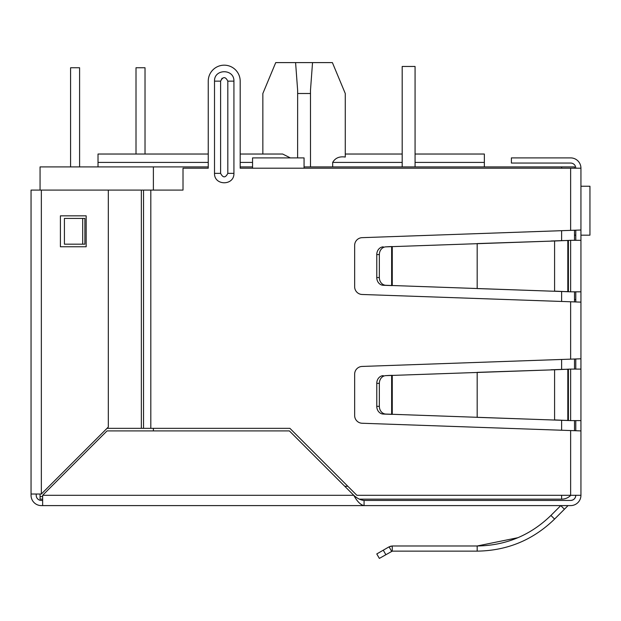 <?xml version="1.0" encoding="UTF-8"?>
<svg xmlns="http://www.w3.org/2000/svg" width="621" height="621" viewBox="0 0 621 621"><rect width="100%" height="100%" fill="white"/><g stroke="black" fill="none" stroke-linecap="round" stroke-linejoin="round"><path stroke-width="0.93" d="M580.938 230.011L580.938 302.132L362.105 294.478A7.724 7.724 0 0 1 354.653 286.755L354.653 245.388A7.724 7.724 0 0 1 362.105 237.664L580.938 230.011L580.938 168.198A10.301 10.301 0 0 0 570.637 157.897L511.393 157.897L511.393 163.051L570.637 163.051A5.154 5.154 0 0 1 575.783 168.198M580.938 351.067L580.938 356.213M574.495 299.555L575.783 299.555M580.938 302.132L580.938 495.294L356.858 495.294L289.898 428.335L141.347 428.335L141.347 190.088L183.009 190.088L183.009 168.198L208.252 168.198L208.252 81.141L208.252 154.031L98.017 154.031L98.017 166.909M567.819 505.843A0.823 0.823 0 0 1 568.394 505.603A0.823 0.823 0 0 0 567.819 505.843L564.411 509.243L560.771 505.603L550.936 515.438L554.584 519.078C533.035 540.014 507.241 550.703 477.176 551.138L392.255 551.138L392.255 545.983L477.176 545.983C505.789 545.58 530.373 535.395 550.936 515.438M517.961 537.685L477.176 545.983L477.176 551.138M385.843 554.654L383.266 550.19L376.776 553.94L379.353 558.395L392.255 551.138L391.641 551.301L389.064 546.845L392.255 545.983L390.213 546.325M570.637 500.448A5.154 5.154 0 0 0 575.783 495.294C575.481 498.422 573.765 500.138 570.637 500.448L364.069 500.448C360.638 500.146 357.207 498.43 353.768 495.294L289.378 430.912L107.029 430.912L42.639 495.294L42.639 505.603L41.351 505.603A10.301 10.301 0 0 1 31.05 495.294L31.05 190.088L141.347 190.088L141.347 428.335L107.029 428.335M364.069 500.448L364.069 505.603L362.105 505.603M580.938 495.294A10.301 10.301 0 0 1 570.637 505.603L568.394 505.603M564.411 509.243L554.584 519.078M383.266 550.19L389.064 546.845M580.938 369.091L570.637 369.091L570.637 420.603L580.938 420.603M570.637 420.603L554.584 419.92L554.584 369.782L570.637 369.091M567.819 369.316L564.178 369.316L567.819 369.316L567.819 420.378L568.401 420.526L564.178 420.378L567.819 420.378M550.936 419.92L385.843 414.06A7.724 6.691 -90 0 1 379.353 406.336L379.353 383.359A7.724 6.691 -90 0 1 385.843 375.635L554.584 369.782L477.176 372.359L477.176 417.343L564.178 420.378M550.936 369.782L564.178 369.316M389.064 414.269L391.641 414.269L391.641 375.433L389.064 375.433L392.255 375.325L392.255 414.378L383.266 414.06A7.724 6.691 90 0 1 376.776 406.336L376.776 383.359L379.353 383.359M385.843 375.635L389.064 375.433M383.266 375.635A7.724 6.691 90 0 0 376.776 383.359M580.938 240.319L570.637 240.319L570.637 291.823L580.938 291.823M570.637 291.823L554.584 291.14L554.584 241.002L570.637 240.319M567.819 240.544L564.178 240.544L567.819 240.544L567.819 291.598L568.401 291.746L564.178 291.598L567.819 291.598M550.936 291.14L385.843 285.287A7.724 6.691 -90 0 1 379.353 277.564L379.353 254.579A7.724 6.691 -90 0 1 385.843 246.855L554.584 241.002L477.176 243.579L477.176 288.563L564.178 291.598M550.936 241.002L564.178 240.544M389.064 285.489L391.641 285.489L391.641 246.653L389.064 246.653L392.255 246.545L392.255 285.598L383.266 285.287A7.724 6.691 90 0 1 376.776 277.564L376.776 254.579L379.353 254.579M385.843 246.855L389.064 246.653M383.266 246.855A7.724 6.691 90 0 0 376.776 254.579M575.783 240.319L575.783 230.259M575.783 301.884L575.783 291.823M575.783 369.091L575.783 359.039M575.783 430.663L575.783 420.603M42.639 500.448L41.351 500.448A5.154 5.154 0 0 1 36.204 495.294L36.204 494.013M570.637 505.603L364.069 505.603C360.63 504.982 357.199 501.551 353.768 495.294L42.639 495.294M364.069 505.603L42.639 505.603M580.938 430.912L362.105 423.25A7.724 7.724 0 0 1 354.653 415.534L354.653 374.168A7.724 7.724 0 0 1 362.105 366.444L580.938 358.791M580.938 168.198L304.065 168.198L304.065 157.897L252.553 157.897L252.553 168.198L240.187 168.198L240.187 81.141L240.187 154.031L282.648 154.031L290.349 157.897M222.116 78.215L220.61 81.141L220.61 154.031M240.187 81.141A15.967 15.967 0 0 0 224.22 65.174A15.967 15.967 0 0 0 208.252 81.141M82.702 218.421L84.883 218.421L84.883 244.177L64.421 244.177L64.421 218.421L82.702 218.421L82.702 244.177M233.923 173.352C234.342 185.904 214.098 185.904 214.509 173.352L214.509 81.141C214.098 68.597 234.342 68.597 233.923 81.141L233.923 173.352L227.822 173.352C225.423 178.01 223.017 178.01 220.61 173.352L220.61 81.141C223.017 76.484 225.423 76.484 227.822 81.141L227.822 173.352M41.351 500.448A5.154 5.154 0 0 1 36.204 495.294A5.154 5.154 0 0 0 41.351 500.448M31.05 494.013L41.351 494.013L108.318 427.046L108.318 190.088M60.408 215.844L86.164 215.844L86.164 246.754L60.408 246.754L60.408 215.844M262.854 154.031L262.854 93.507L275.732 62.605L332.39 62.605L345.268 93.507L345.268 157.059L345.268 93.507L345.268 154.031L402.191 154.031L402.191 66.463L402.191 166.909M310.5 166.909L310.477 90.356L312.534 62.605M561.617 495.294L561.617 499.16A12.878 12.878 0 0 0 570.815 495.294A12.878 12.878 0 0 1 561.617 499.16L359.334 499.16M42.639 499.16L40.062 499.16L40.062 494.013M208.252 166.909L40.062 166.909L40.062 190.088M42.639 496.583L40.062 496.583M240.187 166.909L252.553 166.909M304.065 166.909L574.495 166.909L574.495 168.198M153.387 166.909L153.387 190.088M153.387 428.335L153.387 430.912M574.495 230.298L574.495 240.319M574.495 291.823L574.495 301.845M574.495 359.07L574.495 369.091M574.495 420.603L574.495 430.625M484.349 166.909L484.349 162.407L415.069 162.407M345.268 157.059C339.454 156.181 335.255 157.967 332.677 162.407L332.677 166.909M415.069 154.031L484.349 154.031L484.349 162.407M295.588 62.605L297.645 90.356L297.622 157.897M297.622 93.507L310.5 93.507M145.019 154.031L145.019 67.751L136.007 67.751L136.007 154.031M70.584 166.909L70.584 67.751L79.597 67.751L79.597 166.909M589.95 210.698L589.95 186.23L589.95 235.165L580.938 235.165M589.95 186.23L580.938 186.23M574.495 235.165L575.783 235.165M415.069 166.909L415.069 66.463L402.191 66.463M568.401 420.526L568.401 369.169M385.843 414.06L383.266 414.06M379.353 406.336L376.776 406.336M568.401 291.746L568.401 240.397M385.843 285.287L383.266 285.287M379.353 277.564L376.776 277.564M570.637 430.539L570.637 495.294M570.637 168.198L570.637 230.383M570.637 301.759L570.637 359.163M304.065 168.198L252.553 168.198M150.818 190.088L150.818 428.335M233.923 81.141L227.822 81.141M214.509 173.352L220.61 173.352L220.61 81.141L214.509 81.141M143.529 190.088L143.529 428.335M41.351 494.013L41.351 190.088M347.845 486.282L344.756 486.282M561.617 430.221L561.617 420.293M561.617 369.41L561.617 359.481M561.617 301.441L561.617 291.513M561.617 240.63L561.617 230.701M561.617 168.198L561.617 166.909M402.191 162.407L332.677 162.407M252.553 162.407L240.187 162.407M208.252 162.407L98.017 162.407"/></g></svg>
